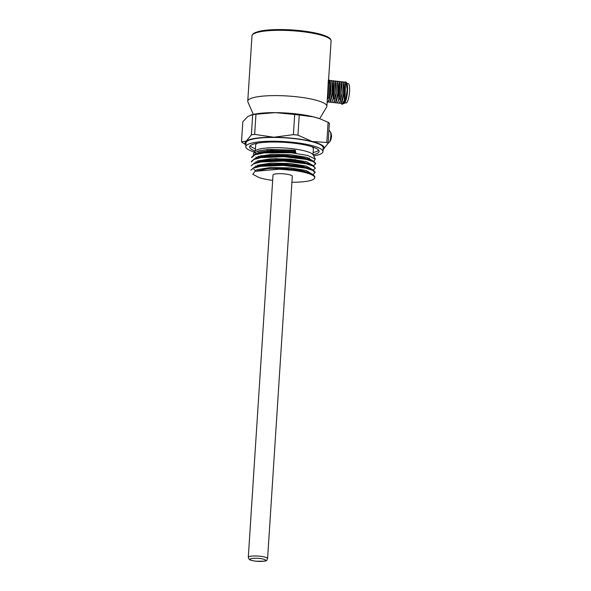 <?xml version="1.0" encoding="UTF-8"?>
<svg xmlns="http://www.w3.org/2000/svg" width="591" height="591" viewBox="0 0 591 591"><rect width="100%" height="100%" fill="white"/><g stroke="black" fill="none" stroke-linecap="round" stroke-linejoin="round"><path stroke-width="0.89" d="M326.867 106.299L331.093 41.008A39.641 7.742 3.7 0 0 292.035 30.725A39.641 7.742 3.7 0 0 251.98 35.888L247.755 101.179A39.641 7.742 3.7 0 1 287.81 96.015A39.641 7.742 3.7 0 1 326.867 106.299A39.641 7.742 3.7 0 1 326.624 107.052L319.665 118.71M253.303 114.418L247.902 101.962A39.641 7.742 3.7 0 1 247.755 101.179M346.954 83.427L348.239 83.575A9.766 2.231 96.4 0 1 349.377 93.526A9.766 2.231 96.4 0 1 346.075 102.982L344.782 102.834M327.104 102.701L327.983 102.014L329.32 98.601L328.204 97.419L327.451 98.394L328.3 80.694M327.215 100.123L328.204 97.419L328.67 81.669L328.264 80.59M329.963 102.058L331.728 102.42L333.058 99.015L333.62 81.336L331.433 80.457M328.094 101.844L329.859 102.206L332.334 92.159L331.743 81.115L329.564 80.243M328.426 79.519L330.487 86.567L329.32 98.601L329.881 80.923L328.433 79.504M327.237 99.133L327.444 98.394M329.881 80.908L330.487 82.518L331.019 92.019L328.936 100.573L327.983 102.007M331.743 81.107L332.356 82.718L332.888 92.203L330.812 100.78L329.859 102.213M333.62 81.322L334.233 82.932L333.819 98.047L331.728 102.42M344.538 81.95L346.023 82.031L347.183 89.544L345.75 100.049L344.036 103.61L343.075 103.647M346.031 82.023L346.629 82.814A10.638 2.43 96.4 0 1 347.331 93.297A10.638 2.43 96.4 0 1 344.331 103.359A10.638 2.43 96.4 0 1 344.235 103.432M342.979 103.794L345.041 99.303L342.979 103.78L342.1 104.378M345.75 100.049L345.041 99.303L345.454 84.188L344.841 82.577L344.287 100.271L342.019 104.371L341.192 103.314M337.446 102.886L339.204 103.27L340.549 99.857L339.433 98.675L337.343 103.048L338.673 99.643L339.227 81.957L339.84 83.56L339.426 98.675L338.673 99.643M341.103 82.164L341.716 83.774L342.241 93.275L340.165 101.829L339.212 103.262M340.785 81.506L342.965 82.363L343.578 83.974L344.117 93.459L342.034 102.036L341.081 103.469L339.315 103.1M342.965 82.363L343.556 93.4L341.088 103.462M342.654 81.713L344.841 82.585M340.549 99.857L341.103 82.179L338.909 81.299M335.577 102.686L337.343 103.048M335.489 81.536L336.102 83.146L336.626 92.647L334.55 101.201L333.597 102.635L331.839 102.258M335.171 80.878L337.35 81.735L337.971 83.346L338.503 92.831L336.427 101.408L335.474 102.841L333.708 102.472M333.302 80.672L335.496 81.551L334.934 99.229L333.597 102.642M337.35 81.735L337.949 92.772L335.474 102.834M337.04 81.093L339.227 81.957M257.957 152.19L273.832 149.922L294.983 150.786L295.323 150.232L268.521 149.397L258.481 150.86L253.569 153.313L253.502 154.975M313.755 161.365L315.313 159.09L307.704 155.455L291.097 152.766L263.963 152.877L254.957 154.783L251.633 157.605L251.648 157.11M312.964 160.929L306.818 157.354L290.816 154.761L271.653 154.369L257.72 156.556M312.676 165.295L306.596 161.735L290.491 159.134L271.38 158.743L257.395 160.929M312.395 169.58L306.286 166.093L290.225 163.5L271.07 163.116L257.115 165.295M312.114 174.035L305.946 170.444L289.73 167.866L270.508 167.497L256.634 169.743M313.489 165.746L315.624 163.936L313.311 161.653L306.485 159.444L283.872 156.689L261.059 157.605L253.953 159.459L251.345 161.971M313.282 170.082L315.35 168.302L313.053 166.027L306.204 163.818L283.614 161.062L260.771 161.971L253.665 163.833L251.079 165.849M312.92 174.485L315.04 172.675L312.765 170.393L305.902 168.184L283.311 165.428L260.483 166.344L253.406 168.199L250.798 170.223L253.99 167.467L266.615 165.155L284.736 165.007L302.289 166.943L313.296 170.171L315.077 172.18M294.983 150.786L294.916 151.754L273.374 150.904L257.543 153.298L254.817 154.362L269.134 151.924L295.729 152.581L295.323 150.232M295.965 152.825L294.695 151.525M272.665 180.418A29.284 5.718 -176.3 0 1 259.035 177.559L252.793 174.286L255.009 171.324L267.959 168.627L284.448 168.472L300.442 170.208L310.43 173.104M256.73 166.411L268.211 164.261L284.729 164.099L300.708 165.827L310.681 168.731M254.256 163.101L256.974 162.03L268.477 159.902L285.025 159.733L300.982 161.461L310.94 164.357M257.233 157.671L268.742 155.536L285.298 155.367L301.27 157.088L311.258 159.998L313.843 161.417L315.631 163.441M279.329 169.189L299.896 170.947L312.986 174.53L314.811 176.554L314.744 177.728A32.15 6.279 -176.3 0 0 279.329 169.189L255.009 171.324M251.109 165.857L254.263 163.101L266.888 160.789L285.047 160.641L302.533 162.569L313.57 165.79L315.35 168.302M251.389 161.483L254.544 158.735L267.176 156.416L285.261 156.268L302.851 158.203L313.858 161.424M251.677 157.117L254.817 154.362M291.097 152.766A32.15 6.279 -176.3 0 0 269.134 151.924M295.796 159.696A29.358 5.733 3.7 0 1 276.891 158.824A29.358 5.733 3.7 0 1 275.088 158.61M265.699 157.029A29.358 5.733 3.7 0 1 264.251 156.696M262.633 156.283A29.358 5.733 3.7 0 1 260.705 155.714M256.915 154.162A29.358 5.733 3.7 0 1 256.361 153.837M256.28 153.786A29.358 5.733 3.7 0 1 255.681 153.342M253.561 153.305L255.024 151.163A29.358 5.733 3.7 0 1 284.448 147.979A29.358 5.733 3.7 0 1 313.223 154.923L315.335 159.082M309.389 158.166A29.358 5.733 3.7 0 1 307.652 158.58M306.101 158.861A29.358 5.733 3.7 0 1 304.72 159.06M267.59 558.561L292.309 176.281A9.67 1.891 -176.3 0 0 282.786 173.769A9.67 1.891 -176.3 0 0 273.012 175.032L248.294 557.313A9.67 1.891 3.7 0 1 258.06 556.057A9.67 1.891 3.7 0 1 267.59 558.561C265.765 560.977 269.437 561.295 255.829 561.214C248.316 560.039 249.771 559.382 249.04 559.175L248.294 557.313M295.138 159.614A28.907 5.644 3.7 0 1 277.002 158.743A28.907 5.644 3.7 0 1 275.738 158.595M266.053 156.999A28.907 5.644 3.7 0 1 264.583 156.659M262.929 156.231A28.907 5.644 3.7 0 1 260.978 155.655M257.203 154.081A28.907 5.644 3.7 0 1 256.657 153.749M256.553 153.682A28.907 5.644 3.7 0 1 255.918 153.172M309.115 158.07A28.907 5.644 3.7 0 1 307.357 158.491M305.754 158.78A28.907 5.644 3.7 0 1 304.35 158.986M313.791 116.929A39.641 7.742 3.7 0 1 319.598 118.688L313.791 116.929L299.26 115.001A44.473 8.688 -176.3 0 0 294.695 114.491L275.443 112.637A39.641 7.742 3.7 0 1 313.791 116.929M251.278 114.883L253.369 114.403A39.641 7.742 3.7 0 1 275.443 112.637L255.969 114.233A44.473 8.688 -176.3 0 0 252.689 114.684L247.858 116.486L242.812 121.724L241.505 141.87L246.27 141.086L251.382 134.837L252.689 114.684M245.908 144.765L242.79 142.837A44.473 8.688 3.7 0 1 241.505 141.87M251.382 134.837A44.473 8.688 3.7 0 1 254.662 134.379L273.855 137.238L293.395 134.637A44.473 8.688 3.7 0 1 297.953 135.147L312.203 141.53L326.808 142.446A44.473 8.688 3.7 0 1 328.086 143.414L329.386 123.268A44.473 8.688 -176.3 0 0 328.108 122.3L320.499 119.027M328.086 143.414L322.974 149.663M326.808 142.446L328.108 122.3M297.953 135.147L299.26 115.001M293.395 134.637L294.695 114.491M254.662 134.379L255.969 114.233M313.718 155.898A38.674 7.55 -176.3 0 0 322.967 151.658L323.211 147.868A38.674 7.55 -176.3 0 0 285.106 137.836A38.674 7.55 -176.3 0 0 246.026 142.882L245.782 146.664A38.674 7.55 -176.3 0 0 254.403 152.064M323.107 149.567A39.641 7.742 -176.3 0 0 312.203 141.53A39.641 7.742 -176.3 0 0 273.855 137.238A39.641 7.742 -176.3 0 0 246.27 141.086A39.641 7.742 -176.3 0 0 245.915 144.573M322.967 151.658A38.674 7.55 -176.3 0 0 284.862 141.626A38.674 7.55 -176.3 0 0 245.782 146.664M313.134 154.768A34.81 6.796 -176.3 0 0 319.11 151.407A34.81 6.796 -176.3 0 0 284.81 142.379A34.81 6.796 -176.3 0 0 249.638 146.915A34.81 6.796 -176.3 0 0 255.135 151.015M313.127 152.53A34.81 6.796 -176.3 0 0 318.689 150.24M250.207 145.807A34.81 6.796 -176.3 0 0 255.43 148.799M280.008 152.197A28.907 5.644 3.7 0 1 277.445 151.931A28.907 5.644 3.7 0 1 276.795 151.857M270.877 151.023A28.907 5.644 3.7 0 1 267.295 150.358M255.297 150.838L255.674 145.024A28.907 5.644 3.7 0 1 257.698 143.14M311.605 146.627A28.907 5.644 3.7 0 1 313.37 148.755L312.994 154.569M291.924 182.25A32.15 6.279 -176.3 0 0 314.744 177.728M331.204 133.825A9.279 9.279 0 0 0 330.443 131.889L330.443 131.889A5.518 1.263 96.4 0 1 330.812 136.085A5.518 1.263 96.4 0 1 329.276 142.291L329.276 142.291A9.279 9.279 0 0 0 330.953 139.439M331.492 136.905A9.242 9.057 143.9 0 0 331.499 135.642L331.485 135.457A9.279 9.279 0 0 1 331.44 137.43A9.242 7.831 17.5 0 0 331.492 136.905M331.499 135.642L331.292 134.327A9.279 5.4 -16.9 0 0 331.196 133.817A9.279 5.4 -16.9 0 0 331.123 133.573M330.953 139.055A9.242 1.116 -166.4 0 1 331.019 139.203L330.716 139.912A9.279 7.69 -145.5 0 0 330.997 138.833L331.352 137.976A9.242 7.831 17.5 0 0 331.44 137.43M330.93 139.18L330.716 139.912M253.443 33.983A38.674 7.55 3.7 0 1 292.08 29.964A38.674 7.55 3.7 0 1 329.881 38.925M334.934 99.229L333.819 98.047L333.058 99.022M255.925 561.184A7.735 1.507 -176.3 0 0 265.248 559.884A7.735 1.507 -176.3 0 0 252.283 558.429A7.735 1.507 -176.3 0 0 255.925 561.184M251.98 35.888C251.973 36.258 251.419 34.433 255.238 32.557L259.656 31.212C265.182 30.03 272.481 29.484 281.545 29.55C293.668 29.72 304.801 30.835 314.959 32.904C321.009 34.175 325.434 35.623 328.241 37.248C330.088 38.252 331.041 39.501 331.093 41.008M255.844 157.007L257.255 157.782M256.841 162.082L255.925 161.572M256.56 166.455L255.637 165.945M256.405 170.895L253.849 169.477M310.438 173.111L313.001 174.53M256.693 166.396L253.975 167.475M310.718 168.738L313.282 170.156M311.006 164.372L313.562 165.79M257.255 157.657L254.536 158.735M251.367 161.483L251.33 161.971M315.668 163.448L315.631 163.936M315.099 172.188L315.069 172.675M328.094 143.303L329.276 142.291M330.443 131.889L328.943 130.168"/></g></svg>
